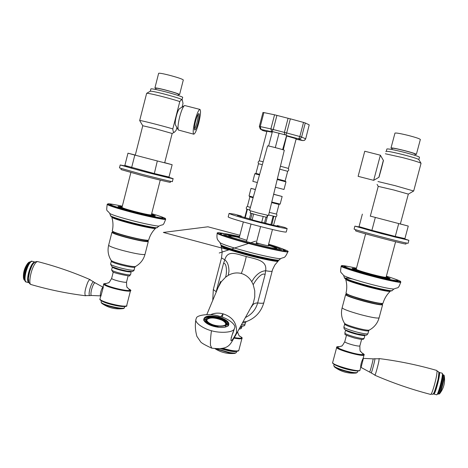 <?xml version="1.0" encoding="UTF-8"?>
<svg xmlns="http://www.w3.org/2000/svg" width="468" height="468" viewBox="0 0 468 468"><rect width="100%" height="100%" fill="white"/><g stroke="black" fill="none" stroke-linecap="round" stroke-linejoin="round"><path stroke-width="0.7" d="M184.854 105.557L184.316 105.692C182.789 107.236 181.245 110.969 179.677 116.877C178.08 123.476 177.635 127.852 178.337 130.005L193.74 134.187M178.337 130.005L175.441 124.962C174.962 123.499 175.254 120.58 176.313 116.193C177.354 112.261 178.39 109.781 179.425 108.74L179.507 108.687M194.951 120.797C193.103 128.659 192.717 133.128 193.787 134.199C195.179 133.661 196.835 129.87 198.76 122.827C200.608 114.993 200.994 110.518 199.924 109.407C198.537 109.933 196.882 113.73 194.951 120.797M195.595 121.142C194.442 125.939 194.144 128.899 194.688 130.028C195.565 130.127 196.712 127.618 198.139 122.499C199.45 116.83 199.66 113.847 198.765 113.554C197.812 114.303 196.753 116.83 195.595 121.142M194.407 128.987C195.302 127.77 196.18 125.5 197.046 122.189C197.946 118.579 198.286 115.953 198.069 114.321M176.881 127.466L176.149 130.332L174.599 132.058C173.634 132.795 173.037 131.748 172.809 128.905L179.794 101.568C181.081 99.836 181.947 99.409 182.391 100.275L183.011 103.486L182.099 107.078M182.058 99.707L182.649 97.385C183.819 97.157 172.955 93.658 163.835 91.389C156.148 89.458 151.825 88.622 150.871 88.879L150.333 91.19C151.726 91.102 156.019 91.962 163.227 93.781C174.073 96.636 180.338 98.602 182.034 99.672L182.04 99.678M172.809 128.905C162.618 125.851 139.265 119.919 139.68 120.528L146.636 93.348C147.402 92.611 170.024 98.268 179.794 101.568M130.87 172.54L121.996 207.447C122.663 208.061 126.518 209.313 133.567 211.214C144.097 213.917 150.029 215.145 151.357 214.9L160.249 180.121M139.68 120.545L142.763 125.746L154.633 128.507L172.166 133.485L164.672 162.817M155.756 89.493L156.072 88.259C156.751 88.072 159.793 88.651 165.204 90.008C173.224 92.132 177.635 93.547 178.431 94.255L178.121 95.472M155.99 88.581L154.914 87.949C155.663 87.738 159.021 88.382 164.988 89.879C173.844 92.225 178.706 93.781 179.583 94.559L178.355 94.559M154.914 87.949L158.64 73.3C159.412 73.002 162.782 73.593 168.761 75.079C177.618 77.431 182.467 79.057 183.316 79.958L179.583 94.559M169.001 177.331L173.107 178.647L172.359 181.561C174.049 182.304 155.674 177.899 140.505 173.885L119.463 167.913L120.212 164.976L124.541 165.83M164.707 162.677L172.148 164.718L157.318 160.951L154.188 174.154L169.51 177.787L168.995 177.027L154.118 173.488L124.857 165.461L124.043 165.871L131.022 168.076L131.643 167.591L134.819 155.078L127.969 153.188L135.31 155.06M124.857 165.461L127.969 153.188M173.107 178.647C174.81 179.343 156.447 174.892 141.272 170.884L120.212 164.976M168.995 177.027L172.148 164.718M157.318 160.951L134.819 155.078M170.557 181.297L170.305 182.274C171.873 182.976 154.721 178.887 140.576 175.143L120.943 169.545L121.194 168.556M373.68 180.338L380.367 155.212L364.759 151.228L358.119 176.331L373.68 180.338M380.367 155.218L383.456 160.489L381.408 168.556L378.992 177.243L373.686 180.338M383.368 160.343L378.858 177.319M386.281 151.339L386.311 151.322C388.077 151.199 393.711 152.322 403.217 154.686C412.185 157.02 417.392 158.64 418.825 159.553L418.842 159.588M385.357 153.767L402.533 157.587C413.402 160.425 419.574 162.332 421.048 163.314L413.689 191.002L408.33 194.121M365.607 233.854L356.195 269.264C357.025 270.024 362.062 271.668 371.311 274.189C380.104 276.477 385.029 277.501 386.1 277.267L395.595 241.751M377.079 184.404L378.232 186.369L393.769 189.985L408.336 194.115L400.321 224.084M377.974 181.531L395.05 185.644L413.689 191.002M386.258 151.351L386.89 148.982C388.095 148.66 393.758 149.748 403.866 152.252C413.414 154.744 418.62 156.4 419.492 157.225L418.854 159.606M391.886 149.514L392.213 148.292C393.073 148.052 397.057 148.812 404.171 150.567C410.886 152.322 414.549 153.492 415.157 154.089L414.829 155.317M392.125 148.613L391.008 147.982C391.956 147.718 396.361 148.561 404.223 150.503C411.647 152.439 415.695 153.732 416.368 154.393L415.069 154.417M391.008 147.982L394.969 133.111C395.946 132.737 400.368 133.509 408.242 135.427C415.672 137.37 419.708 138.721 420.352 139.482L416.368 154.393M404.984 239.037L408.886 240.318L408.09 243.307C406.078 243.132 396.993 240.932 380.829 236.709C364.022 232.239 355.107 229.706 354.089 229.104L354.879 226.132L358.839 226.916M404.914 238.586L395.279 236.434L395.524 237.159L405.446 239.364L404.914 238.586L408.266 226.073L370.328 216.105M398.689 223.675L395.279 236.434L371.902 230.326L371.428 230.864L395.524 237.159M375.295 217.579L371.902 230.326L359.044 226.611L358.201 227.027L371.428 230.864M359.044 226.611L362.367 214.11M408.886 240.318L381.642 233.655L354.879 226.132M400.356 223.95L408.266 226.073M406.224 243.021L405.955 244.021C406.721 244.957 354.013 231.069 355.563 230.759L355.826 229.765M110.547 204.44L110.161 204.598C111.337 205.692 118.269 207.95 130.964 211.372C146.08 215.473 164.584 219.24 163.022 218.006L162.753 217.714M154.224 215.871L151.462 214.496M122.107 207.031L119.135 206.973M142.202 213.484C148.239 214.835 151.281 215.344 151.328 215.011L151.304 214.952M122.025 207.511L121.967 207.564C122.247 207.997 125.178 209.003 130.759 210.577M371.37 275.33C384.497 278.887 398.841 281.865 398.022 280.864L397.753 280.543C396.057 281.028 387.018 279.139 370.656 274.862C354.487 270.428 345.788 267.579 344.571 266.31L344.179 266.456C342.769 266.871 357.575 271.732 371.37 275.33M388.809 278.519L386.147 277.074M356.242 269.071L353.241 269.001M375.693 275.699C382.221 277.278 385.655 277.922 386.001 277.618L385.702 277.349M356.493 269.533L356.095 269.615C356.166 270.024 359.447 271.183 365.947 273.09M339.3 346.741L337.557 347.133C338.229 348.403 342.506 350.175 350.386 352.451C358.002 354.422 362.349 355.031 363.425 354.27L362.097 353.053M106.277 283.491L104.598 283.9C105.189 285.03 109.079 286.551 116.28 288.464C124.096 290.324 128.7 290.909 130.075 290.219L128.829 289.048M386.24 276.74L390.119 278.478C390.92 280.127 350.514 269.316 352.135 268.31L356.329 268.743M344.442 266.778L344.571 266.31C345.045 265.97 347.712 266.315 352.574 267.339L356.476 268.193M386.387 276.19C393.453 278.355 397.244 279.805 397.753 280.537L397.63 281.005M151.544 214.174L155.335 215.789C155.873 217.351 116.842 207.359 118.047 206.329L122.189 206.71M151.679 213.642C159.161 215.883 162.852 217.234 162.759 217.69C163.584 219.89 108.828 205.885 110.547 204.446C110.735 203.978 114.66 204.557 122.323 206.177M206.634 318.369L203.767 320.118M228.267 325.699L227.255 323.686M227.898 326.155L228.548 325.026C228.442 322.101 225.137 319.638 218.62 317.643C210.372 315.853 205.429 316.456 203.796 319.451L203.826 320.445M218.813 316.976C226.968 319.702 230.145 322.616 228.349 325.716C225.389 327.805 220.522 328.027 213.753 326.383C208.488 324.874 205.136 322.803 203.709 320.17C203.656 316.04 208.687 314.976 218.813 316.976M239.37 237.235C229.846 235.111 224.856 234.281 224.388 234.749M280.911 249.485C280.648 248.859 276.489 247.326 268.439 244.875M283.327 249.485L285.328 250.702C286.855 252.082 266.731 247.981 249.233 243.231C234.105 239.271 218.743 234.269 219.937 233.667L222.288 233.567M276.336 248.566L275.599 248.075C275.839 248.403 274.541 248.332 271.692 247.864M233.228 237.838C230.56 236.872 229.384 236.299 229.706 236.112L228.823 236.182M268.369 245.156C274.353 247.051 277.126 248.163 276.687 248.49L274.423 248.426M230.56 236.989L228.565 235.954C228.226 235.375 231.806 235.884 239.3 237.492M280.823 258.564C279.969 259.36 261.934 255.633 247.25 251.632C232.263 247.572 223.201 244.612 220.059 242.74L217.831 240.055C217.965 239.862 216.315 239.195 217.21 233.193L217.216 233.169C215.847 233.836 232.461 239.253 248.888 243.553C267.889 248.707 289.663 253.141 287.943 251.62C284.409 259.348 284.322 256.739 280.823 258.564L279.156 259.892C280.256 261.214 262.32 257.71 246.905 253.498C233.573 250 219.937 245.425 220.837 244.706L220.837 244.7C221.604 245.396 219.164 245.156 225.354 247.59C230.882 249.608 238.031 251.79 246.811 254.13C257.745 257.037 266.783 259.079 273.926 260.243C280.35 261.097 278.156 260.149 279.15 259.91M278.244 260.518L278.103 261.15C278.712 262.332 261.32 258.909 246.607 254.89C231.525 250.772 223.043 247.917 221.153 246.314L222.165 252.076L221.522 257.88M276.658 260.021L277.67 260.559M235.053 336.34C230.18 343.723 229.905 350.462 211.747 348.139L210.489 345.279C210.296 342.172 210.547 337.791 211.261 332.134L211.419 330.724C204.112 328.957 194.395 322.914 195.981 319.188L196.367 318.187C196.566 315.063 209.939 313.08 219.118 316.192L219.322 316.245C227.828 318.176 236.334 324.71 234.673 327.887L234.421 328.612C231.988 334.842 230.835 338.85 230.964 340.628C231.888 340.88 233.725 338.282 236.469 332.818L235.117 336.229M220.797 316.684L223.072 313.829L222.329 317.187M210.618 314.683C214.49 312.952 218.644 312.671 223.072 313.829C232.695 316.976 237.159 323.306 236.469 332.818M215.912 292.869L216.351 291.804M228.273 275.365L228.946 271.387C228.934 265.812 227.553 261.957 224.815 259.81L221.516 257.897L213.303 289.557L216.181 291.71L223.534 263.379L224.815 259.81C227.635 249.742 236.1 253.861 246.273 256.534C244.706 263.566 243.044 269.205 241.301 273.458C236.697 272.37 232.356 273.008 228.273 275.365L225.523 277.249L221.276 281.736L218.111 287.522M245.7 317.386C251.807 314.356 255.791 309.547 257.657 302.96L265.099 274.535L265.625 270.756C267.38 260.36 256.195 259.231 246.273 256.534M223.534 263.379C226.974 262.612 226.957 273.751 225.517 277.249M211.419 330.724C219.387 333.204 233.339 332.912 234.421 328.612M278.08 261.173L274.833 264.982L272.61 269.474L263.829 302.72C263.542 303.358 261.489 303.434 257.657 302.96C255.236 302.89 253.416 303.814 252.199 305.744M265.099 274.535C261.559 271.89 254.925 281.286 253.217 284.714L254.75 290.78L254.756 297.063L253.287 303.205L235.269 335.954M253.217 284.719L251.725 281.683C249.309 277.571 245.829 274.827 241.301 273.458M272.119 271.077C271.791 271.539 269.626 271.428 265.625 270.756C261.436 271.042 257.57 273.505 254.025 278.132L251.725 281.683M246.8 240.341L239.224 237.802M268.287 245.46L268.808 245.788C266.321 245.542 262.174 244.536 256.359 242.769M229.215 236.399L229.846 236.059C230.566 235.878 233.713 236.381 239.283 237.569M268.345 245.232C272.955 246.706 275.371 247.648 275.594 248.063L275.892 248.572M256.218 243.307L258.231 243.594L256.341 242.833M250.403 207.394L247.373 206.458C246.46 206.815 246.127 207.652 246.379 208.968L246.876 209.453L244.723 217.714M250.596 219.252L252.053 213.642M250.871 213.273L249.397 218.948M245.173 217.836L247.315 209.6L246.841 209.161L249.678 209.992M247.373 206.458L249.883 196.806L249.04 195.963L251.018 188.37L255.417 189.464M247.315 209.6L246.876 209.453M255.388 189.563L251.018 188.37M253.264 197.168L249.04 195.963M253.106 197.736L249.883 196.806M260.524 129.203L262.876 130.56L261.085 129.42L271.703 131.765L270.884 128.911L260.249 126.582L261.085 129.42L260.284 129.051L259.366 126.471M284.708 134.679L284.404 132.403L273.242 129.507L276.916 115.391L274.558 114.8L270.884 128.911L273.242 129.507L271.703 131.765L272.294 131.935M276.916 115.391L288.083 118.287L284.404 132.403L286.662 132.947L285.884 135.012M272.212 132.257L266.941 131.204L259.231 160.852L263.162 161.758M262.969 112.466L259.342 126.442L260.249 126.582L263.888 112.583L262.993 112.495M263.888 112.583L274.558 114.8M262.355 164.648L258.482 163.747L258.09 162.139L259.237 160.852M259.646 174.342L255.961 173.423L258.482 163.741M259.483 174.915L254.814 173.751L255.967 173.423M257.353 182.538L252.837 181.356L254.814 173.751M265.637 223.236L267.69 215.362M271.82 224.845L273.815 216.304L273.055 216.415L270.908 224.617M275.939 216.754L273.528 225.266M268.632 214.999L276.132 216.76C276.998 215.736 277.114 214.841 276.494 214.081L269.264 212.367M265.982 217.21L264.49 222.92M273.967 216.631L273.055 216.415M273.657 194.22L282.151 196.49L273.628 194.331M271.627 202.597L278.676 204.364L280.162 204.095L271.768 202.024M303.118 140.634L304.715 140.107L305.575 138.768L301.591 137.054L300.491 138.575L298.713 138.885L299.842 136.516L286.662 132.947L290.347 118.825L288.083 118.287M290.347 118.825L303.527 122.423L299.842 136.516L301.591 137.054L305.276 122.985L309.213 124.868L305.68 138.832L309.213 124.868M275.348 187.223L283.988 189.47L285.983 181.853L285.135 181.011L287.674 171.317L288.797 170.112L288.423 168.421L296.191 138.744L286.89 136.036M305.276 122.985L303.527 122.423M288.423 168.421L280.426 166.216M287.674 171.317L279.724 169.141M285.135 181.011L277.354 178.934M285.977 181.853L277.208 179.519M286.609 135.474L282.637 149.637M286.755 135.509L283.286 149.842M268.626 146.028L272.388 131.578L286.416 135.164M261.741 222.142L261.782 222.154C268.129 224.026 279.542 226.81 279.25 226.407L277.208 225.541L284.579 227.407L287.141 228.53C285.129 228.676 275.412 226.506 257.991 222.031C240.265 217.345 230.636 214.473 229.098 213.414L234.38 214.163L241.365 216.058L237.463 215.45L252.194 219.644M253.638 214.098L252.135 219.861L261.682 222.347L263.186 216.585M229.098 213.414L228.179 216.953C229.706 218.07 239.323 220.978 257.043 225.67C274.464 230.139 284.187 232.274 286.211 232.069L287.141 228.53M279.086 133.082L275.301 147.607M284.287 150.257C284.872 150.023 267.48 145.472 267.597 145.905L249.532 210.518L258.114 213.034L268.521 215.461L284.287 150.257M267.351 215.292L266.824 217.316L257.663 215.192L250.105 212.963L250.632 210.939M218.135 327.267L217.977 326.705C211.694 325.681 207.716 323.757 206.043 320.931L205.019 320.814L204.797 321.791M205.019 320.814C206.856 323.92 211.238 326.038 218.152 327.173M226.565 323.353L227.313 323.441L223.464 319.966M227.313 323.441L227.009 324.751L226.383 324.681M228.01 326.009L227.22 323.844M206.493 318.515L203.861 320.516M224.956 327.214L226.126 325.798L226.535 324.02M210.348 324.002C216.245 327.05 226.576 327.056 226.547 323.973C226.623 322.282 225.166 320.72 222.183 319.281C216.298 316.292 206.078 316.245 206.055 319.363C205.978 321.019 207.412 322.569 210.348 324.002M210.752 323.838C216.251 326.682 225.886 326.693 225.863 323.815C225.933 322.241 224.576 320.779 221.791 319.439C214.04 316.614 209.026 316.637 206.745 319.509C206.675 321.06 208.008 322.505 210.752 323.838M225.751 324.143C225.564 322.645 224.195 321.288 221.645 320.071C214.356 317.351 209.377 317.263 206.71 319.808M236.697 351.304L236.375 352.533L234.977 353.358L229.197 352.866L215.292 348.701M221.434 348.584L230.063 350.702L236.042 351.31L230.584 350.684L221.721 348.537M442.599 373.756L442.74 375.12C442.775 378.776 439.838 390.394 438.071 393.442L437.814 393.886C439.668 390.681 442.763 378.448 442.728 374.599L442.231 373.3C443.389 374.827 438.007 395.595 436.591 394.787L437.984 393.88C439.253 394.6 444.033 376.161 442.991 374.78L443.775 374.991C444.822 376.377 440.043 394.816 438.768 394.097L439.622 393.723C441.254 391.81 444.694 378.126 444.22 375.652L444.138 375.383M334.462 366.953L334.462 366.959C337.621 369.422 352.211 373.511 356.206 373.031L356.206 373.031C348.221 373.786 340.991 371.773 334.515 366.994M360.67 367.21L360.682 367.526C360.588 364.9 361.425 361.782 363.18 358.172L364.051 354.873M335.521 365.145C342.102 368.211 348.993 370.13 356.183 370.913L357.435 370.96C351.796 370.75 339.382 367.281 334.427 364.537L335.521 365.145M339.528 346.712L337.41 347.092C336.451 349.116 363.484 356.616 363.572 354.311L361.916 352.913M27.747 263.344L24.201 271.604L23.47 277.939M123.195 308.611C115.38 309.588 108.248 307.839 101.796 303.369L101.796 303.369C103.422 304.387 106.154 305.423 109.998 306.481C116.058 308.079 120.498 308.781 123.33 308.587L123.792 308.465M103.346 287.001L100.866 296.256M103.756 284.152L103.744 284.187C104.229 285.246 107.693 286.685 114.133 288.499C122.359 290.616 127.782 291.47 130.402 291.055L126.588 305.978C123.944 306.505 118.509 305.715 110.284 303.597C103.855 301.772 100.409 300.275 99.953 299.116C99.59 299.473 100.175 300.093 101.714 300.988L102.802 301.55C106.95 303.75 118.515 306.552 123.347 306.54L126.144 306.329M106.499 283.462L104.452 283.865C103.709 285.755 127.343 291.739 129.952 290.435L130.25 290.178L128.647 288.908M239.879 235.275L207.95 226.793L163.338 232.432L228.735 249.9L255.715 241.125L219.223 252.995M131.022 168.076L154.188 174.154M118.966 272.885C124.734 274.371 128.542 275.014 130.391 274.815L129.542 275.664C132.415 277.038 113.642 273.131 112.753 271.82L111.612 269.96C111.969 270.644 114.42 271.615 118.966 272.885M112.361 266.9L112.349 267.058C112.712 267.725 115.163 268.696 119.709 269.96C125.482 271.452 129.291 272.101 131.128 271.914L130.613 274.646M119.767 267.754C126.986 269.621 131.736 270.44 134.012 270.217L134.755 267.316C132.479 267.515 127.735 266.69 120.516 264.824C114.847 263.25 111.782 262.062 111.326 261.261L110.588 264.163C111.039 264.982 114.104 266.175 119.767 267.754M111.916 232.321L108.634 245.25C107.365 250.684 108.225 255.762 111.214 260.477L111.214 260.477C112.232 261.366 115.374 262.536 120.65 263.987C128.097 265.912 132.994 266.766 135.334 266.561L135.515 266.491C140.371 263.736 143.536 259.687 145.01 254.34M108.634 245.25C109.366 246.344 114.087 248.099 122.797 250.497C133.965 253.381 141.242 254.732 144.641 254.551L145.016 254.311L148.303 241.47L147.531 240.622M113.01 231.941L111.91 232.35C112.671 233.333 117.409 235.018 126.132 237.405C137.305 240.295 144.571 241.716 147.935 241.669L148.303 241.47M113.004 231.947C110.846 232.344 115.263 234.082 126.243 237.165C137.27 240.014 144.442 241.418 147.765 241.371L147.531 240.628M112.958 232.023C111.483 232.549 115.929 234.263 126.296 237.153C137.177 239.967 144.255 241.353 147.537 241.312L147.11 240.47M112.443 231.227C113.098 232.169 117.778 233.83 126.489 236.217C137.51 239.066 144.688 240.476 148.005 240.441M112.267 230.929L112.261 230.958C113.034 231.929 117.778 233.608 126.495 235.989C137.668 238.879 144.934 240.306 148.292 240.271L148.66 240.084C149.918 235.568 152.211 231.648 155.54 228.331M112.513 217.012L111.823 217.269C113.116 218.357 118.837 220.282 128.992 223.031C139.669 225.95 154.036 228.899 155.177 228.431L155.569 228.302L155.171 227.84M112.156 216.859C114.344 218.1 120.007 219.948 129.145 222.405C139.833 225.33 154.224 228.29 155.364 227.828L155.458 227.817M110.688 215.894C111.536 216.947 117.62 219.012 128.934 222.084C140.295 225.19 155.569 228.331 156.762 227.84M110.512 215.613L110.507 215.643C111.554 216.742 117.702 218.813 128.94 221.861C140.418 224.997 155.85 228.179 157.049 227.682L159.009 226.026C157.763 226.535 141.359 223.131 129.139 219.796C118.691 216.982 112.238 214.888 109.775 213.519L109.775 213.519C106.792 209.196 106.154 212.788 107.201 204.352C108.377 205.546 116.046 208.049 130.209 211.875C144.612 215.783 163.853 219.89 165.204 219.381L165.701 219.188C162.648 227.062 163.765 223.616 159.19 226.003M107.219 204.317L107.687 203.931C108.857 204.013 106.125 203.247 114.906 204.721M114.806 204.703C100.573 201.883 109.822 205.949 130.461 211.378C144.577 215.21 163.426 219.24 164.759 218.755C166.304 218.679 164.356 217.731 158.927 215.923M345.636 329.969L345.618 330.11C346.074 330.94 349.274 332.21 355.23 333.906C360.904 335.38 364.133 335.884 364.911 335.41L364.122 338.364L363.408 339.23C362.261 339.212 364.759 340.295 354.726 338.095C340.23 333.602 346.455 334.368 344.834 333.052C345.285 333.906 348.485 335.182 354.44 336.884C360.114 338.358 363.338 338.85 364.122 338.364L364.127 338.317M355.861 331.812C362.94 333.649 366.965 334.281 367.924 333.707L366.777 335.029L366.029 335.24L356.821 333.778C343.442 329.846 344.834 329.296 344.167 328.776L343.869 327.103C344.436 328.126 348.432 329.694 355.861 331.812M344.553 323.376L344.653 324.16C345.226 325.155 349.227 326.711 356.657 328.829C363.735 330.665 367.76 331.309 368.714 330.753L367.924 333.707M346.724 294.296L345.606 294.694L342.131 307.769C340.774 313.279 341.576 318.474 344.542 323.359C345.817 324.5 349.935 326.044 356.891 327.998C363.496 329.735 367.602 330.443 369.211 330.121L368.714 330.753M342.131 307.769C343.038 309.137 349.204 311.431 360.635 314.642C371.522 317.474 377.676 318.532 379.103 317.836C377.524 323.318 374.224 327.413 369.211 330.121M345.606 294.694C346.548 295.922 352.743 298.128 364.186 301.316C375.079 304.147 381.221 305.276 382.613 304.715L379.103 317.836M346.718 294.308C342.377 293.998 352.579 297.993 364.25 301.053C375.453 303.948 381.514 305.042 382.438 304.335M346.665 294.384C343.114 294.255 353.205 298.139 364.25 301.035C375.301 303.89 381.285 304.972 382.198 304.27L381.443 303.662M346.15 293.576C347.11 294.776 353.223 296.952 364.508 300.093C375.272 302.884 381.332 304.007 382.695 303.463M364.572 299.877C375.459 302.702 381.595 303.843 383 303.299C382.801 304.908 354.171 298.76 345.975 293.278C346.94 294.495 353.135 296.694 364.572 299.877M345.729 278.823L345.694 279.343C347.303 280.718 354.785 283.245 368.14 286.913C380.841 290.224 388.2 291.693 390.224 291.324C386.749 294.676 384.339 298.666 383 303.299M346.063 278.975C348.97 280.595 356.388 283.035 368.31 286.281C379.636 289.253 386.896 290.768 390.09 290.815M352.439 278.963C337.65 275.898 349.011 280.806 368.404 285.948M344.565 277.957C343.266 278.431 356.277 282.865 368.415 286.036C379.993 289.195 392.658 291.699 391.909 290.681M368.48 285.825C380.098 288.99 392.857 291.529 392.207 290.534C390.92 291.295 384.251 290.125 372.2 287.024C360.378 284.316 351.105 281.204 344.384 277.676C343.149 278.173 356.271 282.637 368.48 285.825M349.216 266.678C337.165 264.619 343.237 266.175 341.195 266.169C339.938 274.108 340.686 271.282 343.647 275.506C346.753 277.278 355.224 280.045 369.065 283.813C382.18 287.258 390.47 288.99 393.933 289.019C398.66 286.831 397.899 289.68 400.784 282.122L400.649 281.625C399.017 280.923 404.282 282.514 393.494 278.519M341.195 266.169C339.47 266.59 355.867 272.002 371.276 276.021C385.936 279.993 401.848 283.28 400.784 282.122M349.105 266.661C332.069 263.11 347.057 269.047 371.399 275.482C386.416 279.554 402.217 282.754 400.298 281.385C400.117 280.97 397.882 280.028 393.6 278.559M339.493 346.753L341.47 346.016C341.634 346.689 342.728 345.261 344.758 341.734L344.752 341.751C345.179 342.471 347.683 343.483 352.264 344.799C356.71 345.951 359.243 346.32 359.863 345.905C359.874 350.029 360.114 351.831 360.582 351.31L361.945 352.966M111.641 278.431L111.636 278.448C111.987 279.08 114.262 279.958 118.462 281.069C123.008 282.157 125.687 282.52 126.512 282.151L126.53 282.105C126.594 286.17 126.857 287.925 127.308 287.387L128.642 288.949M281.549 248.514C289.089 251.199 289.727 252.094 283.456 251.199C274.851 249.742 263.355 247.116 248.97 243.313C222.669 236.387 207.845 230.391 224.307 233.59C219.094 232.736 216.725 232.602 217.21 233.193M278.173 260.53C279.027 261.77 261.618 258.359 246.771 254.299C233.836 250.912 220.574 246.455 221.387 245.723M239.856 327.799L241.675 327.454C241.605 328.39 240.757 328.94 239.119 329.115M240.505 326.635L241.979 326.295L241.675 327.454M241.5 324.874L244.934 324.576C245.01 325.74 243.6 326.301 240.722 326.26M242.582 322.943L245.448 322.604L244.934 324.576M245.448 322.604L246.285 321.627L243.29 321.68M266.818 131.666L262.794 130.537M286.948 135.708L298.713 138.885L302.726 140.576L296.068 139.218L302.814 140.599M240.681 215.964L240.534 216.526M277.536 225.687L277.413 226.149M236.375 352.533C235.837 353.235 233.52 353.229 229.425 352.509L216.391 348.789M236.609 351.304C235.656 351.784 233.386 351.708 229.8 351.064L220.481 348.713M236.042 351.31C237.943 351.228 238.867 350.918 238.815 350.374C238.206 351.17 235.544 351.146 230.841 350.316L222.592 348.368M238.815 350.374L241.974 338.311C241.377 339.037 238.738 338.972 234.047 338.112M241.974 338.311C242.676 338.13 241.909 337.381 239.674 336.077C243.413 338.2 241.634 338.715 234.328 337.615M433.497 393.412C434.918 393.629 439.879 374.301 438.832 372.879L438.75 372.774M433.345 393.588L433.807 394.021C435.187 394.816 440.569 374.061 439.446 372.54L442.102 373.171M360.652 367.204L371.194 372.926C371.539 373.423 375.155 359.687 374.932 358.78L379.261 358.769M369.679 371.861C369.96 372.405 373.294 359.757 373.107 358.921L374.897 358.704M361.085 367.321L363.42 358.389L373.072 358.851M374.271 374.681L374.88 375.231C375.114 375.886 377.781 366.532 378.811 361.548L379.209 358.593L378.413 358.757M436.691 374.815C435.614 382.052 431.543 395.431 430.648 394.425C433.315 392.576 432.52 400.087 438.089 379.279C439.569 368.737 438.691 373.248 436.767 370.451C437.124 370.761 437.1 372.218 436.691 374.815M334.117 364.356L333.76 365.713C334.351 367.006 338.253 368.702 345.454 370.814C352.439 372.622 356.435 373.119 357.453 372.3L356.206 373.031M332.883 363.098L334.427 364.537C332.853 363.537 332.262 362.864 332.666 362.524L332.66 362.554C331.578 364.923 359.816 372.815 359.98 370.141C360.155 370.644 359.307 370.919 357.435 370.96M332.666 362.524L336.691 347.402C335.673 349.526 363.946 357.365 364.045 354.955C364.666 354.744 363.917 354.024 361.782 352.796M339.645 346.694C326.793 345.729 363.425 357.376 363.7 354.27L361.822 352.831M33.912 263.004C32 264.923 30.402 268.287 29.121 273.096C28.238 276.664 28.045 279.431 28.542 281.397M25.137 274.125L25.506 272.434C24.459 278.951 24.681 282.134 26.167 281.976C24.74 281.005 24.652 277.77 25.904 272.282C27.7 265.953 29.665 262.291 31.801 261.296L32.181 261.314C30.993 260.442 29.086 263.051 26.46 269.153L25.506 272.434C24.471 276.957 24.459 279.922 25.471 281.326M31.257 261.513C29.776 261.963 28.179 264.508 26.46 269.153L25.143 274.125M35.001 262.103L34.392 262.004C32.274 262.998 30.315 266.666 28.519 273.002C27.267 278.489 27.349 281.718 28.759 282.684L28.987 282.725M29.899 262.437C28.068 264.069 26.518 267.234 25.254 271.931C24.395 275.441 24.248 278.08 24.816 279.846M29.776 261.975L30.116 261.986C29.478 261.764 28.589 262.343 27.46 263.736C24.523 267.895 23.184 272.499 23.441 277.542C23.652 279.279 24.096 280.215 24.775 280.35C23.494 279.484 23.412 276.611 24.523 271.732C26.12 266.111 27.869 262.858 29.776 261.975M102.989 287.171L93.325 281.841C92.155 282.584 90.979 285.059 89.803 289.265C88.908 293.114 88.873 295.238 89.698 295.63L85.387 295.583M95.098 282.929L94.77 282.859C93.699 283.538 92.629 285.808 91.552 289.657C90.704 293.337 90.698 295.273 91.517 295.472L100.638 295.881C100.199 295.519 100.257 294.191 100.801 291.897C101.538 289.253 102.264 287.691 102.978 287.212L102.978 287.212M90.845 280.262L90.125 279.648C89.411 279.554 88.557 280.607 87.557 282.795C84.96 289.669 84.281 293.992 85.521 295.753L86.451 295.595M85.521 295.753C66.994 293.459 48.847 289.727 31.075 284.55C28.501 284.614 30.244 272.522 33.684 265.964C35.158 263.028 36.51 261.571 37.738 261.612C55.639 266.198 73.096 272.212 90.125 279.648M101.421 300.83L101.076 302.17C101.474 303.188 104.458 304.493 110.038 306.078C117.152 307.909 121.867 308.593 124.178 308.12L124.798 306.534M101.714 300.988L110.255 304.013C116.076 305.581 120.855 306.423 124.587 306.54C126.278 306.441 127.05 306.16 126.904 305.698M106.622 283.438L104.715 283.544C103.627 284.333 106.844 285.813 114.362 287.995C124.874 290.915 134.854 291.587 128.548 288.832M184.316 105.692L179.425 108.74M199.924 109.407L184.801 105.546M182.034 99.672L182.391 100.275M150.333 91.19L146.636 93.348M142.763 125.74L135.275 155.201M174.599 132.058L172.171 133.485M386.311 151.322L385.819 151.609M418.825 159.553L421.048 163.314M356.944 269.755L356.85 270.112M385.199 277.313L385.1 277.67M378.238 186.363L370.293 216.234M112.349 267.058L111.612 269.96M110.588 264.163L111.998 266.701L119.276 269.299L127.103 271.101L132.719 271.504L134.275 270.042M135.468 266.514L135.024 267.123M111.214 260.477L111.326 261.261M147.572 240.798L147.566 240.482M148.654 240.107L148.093 240.447C145.068 241.342 115.163 233.532 113.338 231.952L112.261 230.958C113.332 226.354 113.186 221.791 111.823 217.269L111.852 216.725M155.785 227.84L155.569 228.302M157.47 227.53L156.833 227.852C152.808 228.589 108.909 217.573 110.507 215.643L109.81 213.543M165.701 219.188L165.321 218.474C163.706 217.895 169.083 219.603 158.833 215.894M345.618 330.11L344.834 333.052M344.653 324.16L343.869 327.103M382.613 304.715L381.835 303.802M381.888 304.007L381.87 303.679M345.694 279.343C347.016 283.965 347.11 288.61 345.975 293.278M390.458 290.85L390.224 291.324M392.207 290.534L393.834 289.031M343.647 275.506L344.384 277.676M346.478 335.275L344.758 341.734M361.594 339.44L359.863 345.905M113.256 272.078L111.636 278.448C109.611 282.005 108.529 283.438 108.383 282.748L106.353 283.497M128.15 275.757L126.53 282.105M162.759 217.69L162.642 218.164M110.547 204.446L110.436 204.89M224.125 235.726L224.365 234.801M221.335 245.677L221.148 246.308M231.18 337.65L231.373 337.095M232.608 334.012L234.673 327.887M220.059 242.74L220.837 244.7M213.303 289.557L212.741 300.514M206.821 314.566L220.615 281.467M195.981 319.205C194.91 324.593 195.214 330.314 196.888 336.369L200.544 341.687C201.041 342.781 204.738 344.922 211.624 348.11M246.285 321.627C255.276 318.246 261.121 311.945 263.829 302.72M252.808 304.416L251.503 307.026M287.943 251.62C288.996 251.532 286.861 250.497 281.537 248.508M268.62 244.191C275.623 246.256 280.274 247.864 282.578 249.011L284.181 250.889M220.855 234.38C221.686 232.848 223.359 233.076 239.546 236.551M281.754 249.526L281.894 249.508C276.541 250.193 222.224 235.474 223.552 234.31L223.622 234.363M239.142 238.107L243.342 221.961M262.846 130.554L266.818 131.672M262.337 130.35L262.823 130.549M280.162 204.095L282.151 196.49M279.016 204.422L276.494 214.081M268.205 245.77L272.458 229.501M302.878 140.611L304.633 140.271L305.68 138.832M241.195 216.725L241.365 216.058M277.068 226.073L277.208 225.541M255.99 244.167L260.582 226.582M246.46 241.663L251.035 224.078M206.055 319.363L205.709 320.896M215.005 348.672C221.095 352.533 227.723 354.1 234.895 353.369M239.832 336.2L239.862 336.217C239.388 336.515 238.616 335.082 237.551 331.906M433.807 394.021L436.591 394.787M437.984 393.88L438.768 394.097M439.622 393.723C443.799 388.417 445.331 382.391 444.22 375.652L443.658 374.874M439.317 372.411L438.703 372.546M371.194 372.926L375.008 375.102M379.209 358.593C398.59 361.021 417.772 364.976 436.767 370.451M374.88 375.231C392.892 383.046 411.483 389.446 430.648 394.425M333.766 365.683L334.462 366.959M357.809 370.966L357.453 372.3M359.98 370.141L360.682 367.526M339.698 346.683C337.083 346.747 336.082 346.975 336.697 347.373M34.767 262.021L32.181 261.314M26.167 281.976L28.759 282.684M93.623 281.871L89.92 279.724M91.494 295.478L89.698 295.63M31.075 284.55L29.812 283.836L28.776 282.227L28.39 278.255L29.654 271.58L31.689 266.345C33.275 262.811 35.293 261.238 37.738 261.612M101.076 302.17L101.796 303.369M124.459 307.874L123.33 308.587M106.669 283.427C103.925 283.725 102.948 283.977 103.744 284.187L102.685 288.352M99.953 299.116L100.86 295.542M130.718 290.786C131.292 290.552 130.56 289.891 128.513 288.803"/></g></svg>
